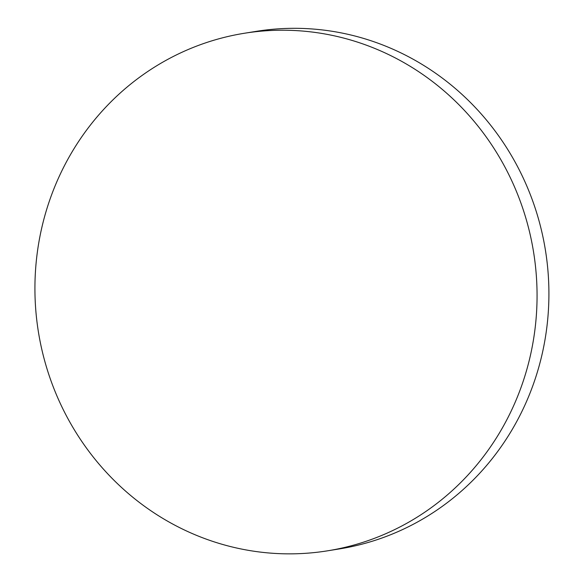 <?xml version="1.0" encoding="UTF-8"?>
<svg xmlns="http://www.w3.org/2000/svg" width="583" height="583" viewBox="0 0 583 583"><rect width="100%" height="100%" fill="white"/><g stroke="black" fill="none" stroke-linecap="round" stroke-linejoin="round"><path stroke-width="0.87" d="M327.559 550.818L339.401 548.916A262.102 250.777 -99.1 0 0 547.058 325.503A262.102 250.777 -99.1 0 0 256.28 31.351L244.437 33.253A262.102 250.777 -99.1 0 0 36.78 256.666A262.102 250.777 -99.1 0 0 255.522 551.46A262.102 250.777 -99.1 0 0 327.559 550.818A262.102 250.777 -99.1 0 0 535.209 327.406A262.102 250.777 -99.1 0 0 316.474 32.619A262.102 250.777 -99.1 0 0 244.437 33.253"/></g></svg>
